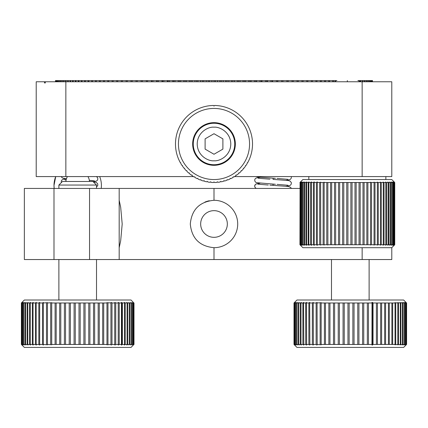 <?xml version="1.0" encoding="UTF-8"?>
<svg xmlns="http://www.w3.org/2000/svg" width="428" height="428" viewBox="0 0 428 428"><rect width="100%" height="100%" fill="white"/><g stroke="black" fill="none" stroke-linecap="round" stroke-linejoin="round"><path stroke-width="0.64" d="M119.182 247.694L120.675 240.75L122.194 224.01L120.675 207.238L119.182 200.288M214 200.288A23.706 23.706 0 0 1 237.706 223.988A23.706 23.706 0 0 1 214 247.694C199.598 246.293 191.696 238.396 190.294 224.01C191.674 209.602 199.576 201.695 214 200.288L214 188.432L299.932 188.432M214 210.656A13.332 13.332 0 0 1 227.332 223.988A13.332 13.332 0 0 1 214 237.326A13.332 13.332 0 0 1 200.668 223.988A13.332 13.332 0 0 1 214 210.656M53.992 259.545L53.992 188.432L24.364 188.432L24.364 259.545L119.182 259.545L119.182 188.432L214 188.432M119.182 259.545L391.786 259.545L391.786 247.694L394.744 244.73L394.744 182.505L394.156 181.916L394.744 182.505L394.744 244.73M53.992 188.432L119.182 188.432M204.894 202.102A23.706 23.706 0 0 1 209.329 200.748M334.37 81.764L336.376 80.576L55.474 80.576L55.474 81.764M357.862 80.576L372.515 80.576L372.515 81.764M100.329 81.764L100.329 80.576M99.408 80.576L99.408 81.764M96.343 81.764L96.343 80.576M95.46 80.576L95.46 81.764M92.523 81.764L92.523 80.576M91.672 80.576L91.672 81.764M88.864 81.764L88.864 80.576M88.05 80.576L88.05 81.764M85.37 81.764L85.37 80.576M84.6 80.576L84.6 81.764M82.053 81.764L82.053 80.576M81.325 80.576L81.325 81.764M78.913 81.764L78.913 80.576M78.228 80.576L78.228 81.764M75.959 81.764L75.959 80.576M75.312 80.576L75.312 81.764M73.188 81.764L73.188 80.576M72.583 80.576L72.583 81.764M70.609 81.764L70.609 80.576M70.048 80.576L70.048 81.764M68.223 81.764L68.223 80.576M67.71 80.576L67.71 81.764M66.035 81.764L66.035 80.576M65.564 80.576L65.564 81.764M64.045 81.764L64.045 80.576M63.617 80.576L63.617 81.764M62.258 81.764L62.258 80.576M61.878 80.576L61.878 81.764M60.674 81.764L60.674 80.576M60.343 80.576L60.343 81.764M59.299 81.764L59.299 80.576M59.016 80.576L59.016 81.764M58.133 81.764L58.133 80.576M57.898 80.576L57.898 81.764M57.175 81.764L57.175 80.576M56.988 80.576L56.988 81.764M56.432 81.764L56.432 80.576M56.293 80.576L56.293 81.764M55.897 81.764L55.897 80.576M55.806 80.576L55.806 81.764M55.581 81.764L55.581 80.576M55.538 80.576L55.538 81.764M372.499 81.764L372.499 80.576M372.467 80.576L372.467 81.764M372.28 81.764L372.28 80.576M372.2 80.576L372.2 81.764M371.852 81.764L371.852 80.576M371.723 80.576L371.723 81.764M371.204 81.764L371.204 80.576M371.033 80.576L371.033 81.764M370.354 81.764L370.354 80.576M370.129 80.576L370.129 81.764M369.284 81.764L369.284 80.576M369.011 80.576L369.011 81.764M368.01 81.764L368.01 80.576M367.689 80.576L367.689 81.764M366.523 81.764L366.523 80.576M366.159 80.576L366.159 81.764M364.838 81.764L364.838 80.576M364.421 80.576L364.421 81.764M362.944 81.764L362.944 80.576M362.484 80.576L362.484 81.764M360.847 81.764L360.847 80.576M360.344 80.576L360.344 81.764M333.503 81.764L333.503 80.576M332.626 80.576L332.626 81.764M329.592 81.764L329.592 80.576M328.683 80.576L328.683 81.764M325.531 81.764L325.531 80.576M324.585 80.576L324.585 81.764M321.316 81.764L321.316 80.576M320.337 80.576L320.337 81.764M316.961 81.764L316.961 80.576M315.95 80.576L315.95 81.764M312.461 81.764L312.461 80.576M311.418 80.576L311.418 81.764M307.828 81.764L307.828 80.576M306.758 80.576L306.758 81.764M303.072 81.764L303.072 80.576M301.975 80.576L301.975 81.764M298.198 81.764L298.198 80.576M297.069 80.576L297.069 81.764M293.207 81.764L293.207 80.576M292.057 80.576L292.057 81.764M288.108 81.764L288.108 80.576M286.937 80.576L286.937 81.764M282.908 81.764L282.908 80.576L282.919 81.764M281.715 80.576L281.715 81.764M277.617 81.764L277.617 80.576M276.402 80.576L276.402 81.764M272.24 81.764L272.24 80.576M271.01 80.576L271.01 81.764M266.783 81.764L266.783 80.576M265.537 80.576L265.537 81.764M261.257 81.764L261.257 80.576M259.994 80.576L259.994 81.764M255.666 81.764L255.666 80.576M254.387 80.576L254.387 81.764M250.022 81.764L250.022 80.576M248.732 80.576L248.732 81.764M244.324 81.764L244.324 80.576M243.024 80.576L243.024 81.764M238.589 81.764L238.589 80.576M237.283 80.576L237.283 81.764M232.821 81.764L232.821 80.576M231.505 80.576L231.505 81.764M227.027 81.764L227.027 80.576M225.706 80.576L225.706 81.764M221.212 81.764L221.212 80.576M219.89 80.576L219.89 81.764M215.391 81.764L215.391 80.576M214.064 80.576L214.064 81.764M209.565 81.764L209.565 80.576M208.243 80.576L208.243 81.764M203.749 81.764L203.749 80.576M202.428 80.576L202.428 81.764M197.945 81.764L197.945 80.576M196.629 80.576L196.629 81.764M192.161 81.764L192.161 80.576M190.851 80.576L190.851 81.764M186.405 81.764L186.405 80.576M185.105 80.576L185.105 81.764M180.691 81.764L180.691 80.576M179.396 80.576L179.396 81.764M175.02 81.764L175.02 80.576M173.741 80.576L173.741 81.764M169.402 81.764L169.402 80.576M168.134 80.576L168.134 81.764M163.844 81.764L163.844 80.576M162.592 80.576L162.592 81.764M158.355 81.764L158.355 80.576M157.113 80.576L157.113 81.764M152.94 81.764L152.94 80.576M151.721 80.576L151.721 81.764M147.606 81.764L147.606 80.576M146.403 80.576L146.403 81.764M142.364 81.764L142.364 80.576M141.181 80.576L141.181 81.764M137.217 81.764L137.217 80.576M136.061 80.576L136.061 81.764M132.172 81.764L132.172 80.576M131.043 80.576L131.043 81.764M127.239 81.764L127.239 80.576M126.137 80.576L126.137 81.764M122.424 81.764L122.424 80.576M121.349 80.576L121.349 81.764M117.732 81.764L117.732 80.576M116.684 80.576L116.684 81.764M113.169 81.764L113.169 80.576M112.152 80.576L112.152 81.764M108.744 81.764L108.744 80.576M107.76 80.576L107.76 81.764M103.506 80.576L103.506 81.764M104.464 81.764L104.464 80.576M146.349 81.764L146.349 80.576M151.48 81.764L151.48 80.576M156.696 81.764L156.696 80.576M161.982 81.764L161.982 80.576M167.348 81.764L167.348 80.576M172.768 81.764L172.768 80.576M178.251 81.764L178.251 80.576M183.778 81.764L183.778 80.576M189.347 81.764L189.347 80.576M194.949 81.764L194.949 80.576M200.577 81.764L200.577 80.576M206.221 81.764L206.221 80.576M211.876 81.764L211.876 80.576M217.536 81.764L217.536 80.576M223.191 81.764L223.191 80.576M228.836 81.764L228.836 80.576M234.453 81.764L234.453 80.576M240.049 81.764L240.049 80.576M245.608 81.764L245.608 80.576M251.124 81.764L251.124 80.576M256.591 81.764L256.591 80.576M262 81.764L262 80.576M267.345 81.764L267.345 80.576M272.615 81.764L272.615 80.576M277.809 81.764L277.809 80.576M362.152 81.764L362.152 176.582L391.786 176.582L391.786 81.764L36.214 81.764L36.214 176.582L193.472 176.582M44.48 81.764L44.48 82.946L45.32 82.946L45.32 81.764M362.152 176.582L234.528 176.582M45.32 82.946L44.48 82.946M394.514 244.73L394.514 182.505L394.129 182.505L394.129 244.73L394.514 244.73L393.974 245.324L394.616 244.73M394.616 182.505L393.974 181.916L394.514 182.505M393.921 244.73L393.921 182.505L393.284 182.505L393.284 244.73L393.921 244.73L393.434 245.314L394.129 244.73M394.129 182.505L393.434 181.921L393.921 182.505M392.974 244.73L392.974 182.505L392.085 182.505L392.085 244.73L392.974 244.73L392.54 245.303L393.284 244.73M393.284 182.505L392.54 181.937L392.974 182.505M391.684 244.73L391.684 182.505L390.555 182.505L390.555 244.73L391.684 244.73L391.294 245.287L392.085 244.73M392.085 182.505L391.294 181.948L391.684 182.505M390.052 244.73L390.052 182.505L388.688 182.505L388.688 244.73L390.052 244.73L389.715 245.271L390.555 244.73M390.555 182.505L389.715 181.97L390.052 182.505M388.094 244.73L388.094 182.505L386.511 182.505L386.511 244.73L388.094 244.73L387.805 245.244L388.688 244.73M388.688 182.505L387.805 181.996L388.094 182.505M385.831 244.73L385.831 182.505L384.034 182.505L384.034 244.73L385.831 244.73L385.58 245.217L386.511 244.73M386.511 182.505L385.58 182.023L385.831 182.505M383.274 244.73L383.274 182.505L381.278 182.505L381.278 244.73L383.274 244.73L383.065 245.185L384.034 244.73M384.034 182.505L383.065 182.055L383.274 182.505M380.439 244.73L380.439 182.505L378.266 182.505L378.266 244.73L380.439 244.73L380.267 245.148L381.278 244.73M381.278 182.505L380.267 182.093L380.439 182.505M377.357 244.73L377.357 182.505L375.014 182.505L375.014 244.73L377.357 244.73L377.218 245.11L378.266 244.73M378.266 182.505L377.218 182.13L377.357 182.505M374.045 244.73L374.045 182.505L371.552 182.505L371.552 244.73L374.045 244.73L373.938 245.067L375.014 244.73M375.014 182.505L373.938 182.168L374.045 182.505M370.53 244.73L370.53 182.505L367.909 182.505L367.909 244.73L370.53 244.73L370.45 245.025L371.552 244.73M371.552 182.505L370.45 182.216L370.53 182.505M366.833 244.73L366.833 182.505L364.11 182.505L364.11 244.73L367.909 244.73M367.909 182.505L366.833 182.505M362.998 244.73L362.998 182.505L360.178 182.505L360.178 244.73L364.11 244.73M364.11 182.505L362.998 182.505M359.033 244.73L359.033 182.505L356.155 182.505L356.155 244.73L360.178 244.73M360.178 182.505L359.033 182.505M354.989 244.73L354.989 182.505L352.062 182.505L352.062 244.73L356.155 244.73M356.155 182.505L354.989 182.505M350.88 244.73L350.88 182.505L347.932 182.505L347.932 244.73L352.062 244.73M352.062 182.505L350.88 182.505M391.786 247.694L302.89 247.694L299.932 244.73L300.06 182.505L299.932 244.73M299.932 182.505L302.89 179.546L391.786 179.546L394.156 181.916M385.858 176.582L385.858 179.546M308.818 176.582L308.818 179.546M343.796 244.73L346.744 244.73L346.744 182.505L343.796 182.505L343.802 244.779L342.614 244.73L342.614 182.505L339.688 182.505L339.688 244.73L342.614 244.73M335.643 244.73L338.521 244.73L338.521 182.505L335.643 182.505L335.659 244.88L334.498 244.73L334.498 182.505L331.684 182.505L331.684 244.73L334.498 244.73M327.843 244.73L330.566 244.73L330.566 182.505L327.843 182.505L327.896 244.982L326.767 244.73L326.767 182.505L324.151 182.505L324.151 244.73L326.767 244.73M320.631 244.73L323.124 244.73L323.124 182.505L320.631 182.505L320.738 245.067L319.663 244.73L319.663 182.505L317.319 182.505L317.319 244.73L319.663 244.73M314.409 245.148L314.238 244.73L316.415 244.73L316.415 182.505L314.238 182.505L314.238 244.73C314.468 245.458 314.189 245.458 313.398 244.73L313.398 182.505L311.402 182.505L311.402 244.73L313.398 244.73M309.096 245.217L308.845 244.73L310.642 244.73L310.642 182.505L308.845 182.505L308.845 244.73C309.214 245.458 308.984 245.458 308.165 244.73L308.165 182.505L306.582 182.505L306.582 244.73L308.165 244.73M304.624 244.73L305.988 244.73L305.988 182.505L304.624 182.505L304.624 244.73C305.116 245.458 304.95 245.458 304.126 244.73L304.126 182.505L302.992 182.505L302.992 244.73L304.126 244.73C304.95 245.458 305.116 245.458 304.624 244.73M301.703 244.73L302.591 244.73L302.591 182.505L301.703 182.505L301.703 244.73C302.302 245.458 302.195 245.458 301.392 244.73L301.392 182.505L300.756 182.505L300.756 244.73L301.392 244.73C302.195 245.458 302.302 245.458 301.703 244.73M300.167 244.73L300.552 244.73L300.552 182.505L300.167 182.505L300.167 244.73C300.852 245.458 300.82 245.458 300.06 244.73C300.82 245.458 300.852 245.458 300.167 244.73M300.167 182.505C300.852 181.777 300.82 181.777 300.06 182.505C300.82 181.777 300.852 181.777 300.167 182.505M300.756 182.505C301.403 181.777 301.333 181.777 300.552 182.505C301.333 181.777 301.403 181.777 300.756 182.505M301.703 182.505C302.302 181.777 302.2 181.777 301.392 182.505C302.2 181.777 302.302 181.777 301.703 182.505M302.992 182.505C303.543 181.777 303.404 181.777 302.591 182.505C303.404 181.777 303.543 181.777 302.992 182.505M304.624 182.505C305.116 181.777 304.95 181.777 304.126 182.505C304.95 181.777 305.116 181.777 304.624 182.505M305.988 182.505C306.812 181.777 307.01 181.777 306.582 182.505L306.871 181.996M308.165 182.505C308.989 181.777 309.214 181.777 308.845 182.505L309.096 182.023M310.642 182.505C311.456 181.777 311.707 181.777 311.402 182.505L311.611 182.055M313.398 182.505C314.189 181.777 314.473 181.777 314.238 182.505L314.409 182.093M316.415 182.505C317.18 181.777 317.485 181.777 317.319 182.505L317.458 182.13M320.631 182.505L320.738 182.168L319.663 182.505M324.151 182.505L324.226 182.216L323.124 182.505M327.843 182.505L326.767 182.505M331.684 182.505L330.566 182.505M335.643 182.505L334.498 182.505M339.688 182.505L338.521 182.505M343.796 182.505L342.614 182.505M347.932 182.505L346.744 182.505M346.744 244.73L347.932 244.73M338.521 244.73L339.688 244.73M330.566 244.73L331.684 244.73M323.124 244.73L324.226 245.025L324.151 244.73M316.415 244.73C317.18 245.458 317.485 245.458 317.319 244.73L317.458 245.11M310.642 244.73C311.45 245.458 311.707 245.458 311.402 244.73L311.611 245.185M305.988 244.73C306.812 245.458 307.01 245.458 306.582 244.73L306.871 245.244M302.591 244.73C303.404 245.458 303.538 245.458 302.992 244.73C303.538 245.458 303.404 245.458 302.591 244.73M300.552 244.73C301.333 245.458 301.403 245.458 300.756 244.73C301.403 245.458 301.333 245.458 300.552 244.73M53.992 185.468L55.726 176.582A23.706 23.706 0 0 0 54.179 188.432L53.992 185.468M273.08 185.308L273.08 184.126M273.08 179.386L273.08 178.198M273.021 185.308L273.021 184.12M211.234 182.408L210.64 181.766L210.052 182.307A38.52 38.52 0 0 1 207.896 182.018L207.312 181.328L206.729 181.814A38.52 38.52 0 0 1 204.605 181.344L204.033 180.6L203.461 181.039A38.52 38.52 0 0 1 201.385 180.381L200.823 179.594L200.272 179.979A38.52 38.52 0 0 1 198.26 179.145L197.72 178.305L197.185 178.642A38.52 38.52 0 0 1 195.254 177.641L194.74 176.753L194.226 177.048A38.52 38.52 0 0 1 192.391 175.876L191.905 174.95L191.423 175.196A38.52 38.52 0 0 1 189.695 173.875L189.24 172.901L188.791 173.11A38.52 38.52 0 0 1 187.186 171.639L186.763 170.633L186.346 170.804A38.52 38.52 0 0 1 184.875 169.199L184.489 168.156L184.115 168.29A38.52 38.52 0 0 1 182.788 166.562L182.446 165.486L182.109 165.593A38.52 38.52 0 0 1 180.942 163.758L180.643 162.656L180.349 162.731A38.52 38.52 0 0 1 179.343 160.8L178.845 159.73A38.52 38.52 0 0 1 178.011 157.718L177.604 156.605A38.52 38.52 0 0 1 176.951 154.529L176.641 153.385A38.52 38.52 0 0 1 176.17 151.261L175.967 150.094A38.52 38.52 0 0 1 175.683 147.933L175.582 146.756A38.52 38.52 0 0 1 175.485 144.578L175.485 143.396A38.52 38.52 0 0 1 175.582 141.219L175.683 140.042A38.52 38.52 0 0 1 175.967 137.88L176.17 136.714A38.52 38.52 0 0 1 176.641 134.59L176.951 133.445A38.52 38.52 0 0 1 177.604 131.369L178.011 130.256A38.52 38.52 0 0 1 178.845 128.245L179.343 127.175A38.52 38.52 0 0 1 180.349 125.243L180.942 124.216A38.52 38.52 0 0 1 182.109 122.381L182.788 121.408A38.52 38.52 0 0 1 184.115 119.685L184.875 118.775A38.52 38.52 0 0 1 186.346 117.17L187.186 116.336A38.52 38.52 0 0 1 188.791 114.865L189.695 114.099A38.52 38.52 0 0 1 191.423 112.778L192.391 112.099A38.52 38.52 0 0 1 194.226 110.927L195.254 110.333A38.52 38.52 0 0 1 197.185 109.333L198.26 108.83A38.52 38.52 0 0 1 200.272 107.995L201.385 107.594A38.52 38.52 0 0 1 203.461 106.936L204.605 106.631A38.52 38.52 0 0 1 206.729 106.16L207.896 105.951A38.52 38.52 0 0 1 210.052 105.668L211.234 105.566A38.52 38.52 0 0 1 213.406 105.47L214 106.058L214.594 105.47A38.52 38.52 0 0 1 216.766 105.566L217.948 105.668A38.52 38.52 0 0 1 220.104 105.951L221.271 106.16A38.52 38.52 0 0 1 223.395 106.631L224.54 106.936A38.52 38.52 0 0 1 226.615 107.594L227.728 107.995A38.52 38.52 0 0 1 229.74 108.83L230.815 109.333A38.52 38.52 0 0 1 232.746 110.333L233.774 110.927A38.52 38.52 0 0 1 235.609 112.099L236.577 112.778A38.52 38.52 0 0 1 238.305 114.099L239.209 114.865A38.52 38.52 0 0 1 240.814 116.336L241.654 117.17A38.52 38.52 0 0 1 243.125 118.775L243.885 119.685A38.52 38.52 0 0 1 245.212 121.408L245.891 122.381A38.52 38.52 0 0 1 247.058 124.216L247.651 125.243A38.52 38.52 0 0 1 248.657 127.175L249.155 128.245A38.52 38.52 0 0 1 249.989 130.256L250.396 131.369A38.52 38.52 0 0 1 251.049 133.445L251.359 134.59A38.52 38.52 0 0 1 251.83 136.714L252.033 137.88A38.52 38.52 0 0 1 252.317 140.042L252.418 141.219A38.52 38.52 0 0 1 252.515 143.396L252.515 144.578A38.52 38.52 0 0 1 252.418 146.756L252.317 147.933A38.52 38.52 0 0 1 252.033 150.094L251.83 151.261A38.52 38.52 0 0 1 251.359 153.385L251.049 154.529A38.52 38.52 0 0 1 250.396 156.605L249.989 157.718A38.52 38.52 0 0 1 249.155 159.73L248.657 160.8A38.52 38.52 0 0 1 247.651 162.731L247.357 162.656L247.058 163.758A38.52 38.52 0 0 1 245.891 165.593L245.554 165.486L245.212 166.562A38.52 38.52 0 0 1 243.885 168.29L243.511 168.156L243.125 169.199A38.52 38.52 0 0 1 241.654 170.804L241.237 170.633L240.814 171.639A38.52 38.52 0 0 1 239.209 173.11L238.76 172.901L238.305 173.875A38.52 38.52 0 0 1 236.577 175.196L236.096 174.95L235.609 175.876A38.52 38.52 0 0 1 233.774 177.048L233.26 176.753L232.746 177.641A38.52 38.52 0 0 1 230.815 178.642L230.28 178.305L229.74 179.145A38.52 38.52 0 0 1 227.728 179.979L227.177 179.594L226.615 180.381A38.52 38.52 0 0 1 224.54 181.039L223.967 180.6L223.395 181.344A38.52 38.52 0 0 1 221.271 181.814L220.688 181.328L220.104 182.018A38.52 38.52 0 0 1 217.948 182.307L217.36 181.766L216.766 182.408A38.52 38.52 0 0 1 214.594 182.505L214 181.916L213.406 182.505A38.52 38.52 0 0 1 211.234 182.408M214 179.546A35.556 35.556 0 0 0 249.556 143.985A35.556 35.556 0 0 0 214 108.428A35.556 35.556 0 0 0 178.444 143.985A35.556 35.556 0 0 0 214 179.546M214 122.654A21.336 21.336 0 0 0 192.664 143.985A21.336 21.336 0 0 0 214 165.32A21.336 21.336 0 0 0 235.336 143.985A21.336 21.336 0 0 0 214 122.654M347.338 80.576C333.193 80.576 333.193 80.576 347.338 80.576C361.483 80.576 361.483 80.576 347.338 80.576L347.338 81.764M336.376 80.576L336.911 80.576M214 123.248A20.742 20.742 0 0 1 234.742 143.985A20.742 20.742 0 0 1 214 164.726A20.742 20.742 0 0 1 193.258 143.985A20.742 20.742 0 0 1 214 123.248A20.742 20.742 0 0 0 193.258 143.985A20.742 20.742 0 0 0 214 164.726M205.108 149.121L205.108 138.854L214 133.723L222.892 138.854L222.892 149.121L214 154.251L205.108 149.121L205.108 138.854L214 133.723L222.892 138.854L222.892 149.121L214 154.251L212.224 153.224M42.516 344.46L43.346 345.054L43.447 344.46L47.567 344.781L47.476 344.46L51.799 344.738L51.729 344.46L106.968 344.46L106.877 344.77L111.045 344.46C110.927 345.187 111.243 345.187 111.997 344.46L114.875 344.46C114.683 345.187 114.977 345.187 115.753 344.46L118.417 344.46C118.155 345.187 118.428 345.187 119.225 344.46L121.648 344.46L121.37 345.054L122.381 344.46L124.511 344.508C124.174 345.193 124.404 345.177 125.195 344.46L127.009 344.561C126.672 345.193 126.886 345.161 127.651 344.46L133.354 344.46L133.076 344.754L133.884 344.46L133.884 302.976L133.076 302.682L133.354 302.976L127.651 302.976C126.886 302.275 126.672 302.243 127.009 302.874L125.195 302.976C124.404 302.259 124.174 302.243 124.511 302.928L122.381 302.976L121.37 302.387L121.648 302.976L119.225 302.976C118.428 302.248 118.155 302.248 118.417 302.976L115.753 302.976C114.977 302.248 114.683 302.248 114.875 302.976L111.997 302.976C111.243 302.248 110.927 302.248 111.045 302.976L106.877 302.666L106.968 302.976L51.729 302.976L51.799 302.698L47.476 302.976L47.567 302.655L43.447 302.976L43.346 302.382L42.516 302.976L39.686 302.976L39.686 344.46L42.516 344.46L42.516 302.976M133.884 344.46L131.032 347.424L24.364 347.424L21.4 344.46L21.4 302.976L24.364 300.012L131.032 300.012L133.884 302.976M133.354 344.46L133.354 302.976M132.402 344.46L132.402 302.976M131.032 344.46L131.032 302.976M129.256 344.46L129.256 302.976M127.089 344.46L127.089 302.976M124.548 344.46L124.548 302.976M133.552 344.797L133.943 344.46L133.943 302.976L133.552 302.639M133.076 344.754L133.52 344.46L133.52 302.976L133.076 302.682M132.172 344.706L131.947 345.038M130.856 344.658L130.631 345.022M129.128 344.61L128.903 345M127.009 344.561L126.784 344.979M124.511 344.508L124.286 344.952M121.429 302.575L121.429 344.861M118.23 302.548L118.23 344.893M114.725 302.58L114.725 344.856M110.932 302.623L110.932 344.813M43.346 345.054L43.346 302.382M78.998 302.96L78.998 344.46M124.286 302.484L124.511 302.928M126.784 302.457L127.009 302.874M128.903 302.435L129.128 302.826M130.631 302.414L130.856 302.778M131.947 302.403L132.172 302.73M122.381 302.976L122.381 344.46M121.798 302.462L121.798 344.973M119.225 302.976L119.225 344.46M115.753 302.976L115.753 344.46M111.997 302.976L111.997 344.46M107.974 302.976L107.974 344.46M106.968 344.46L106.968 302.976M103.72 302.976L103.72 344.46M102.667 344.46L102.667 302.976M99.269 302.976L99.269 344.46M98.172 344.46L98.172 302.976M94.658 302.976L94.658 344.46M93.523 344.46L93.523 302.976M89.912 302.976L89.912 344.46M88.751 344.46L88.751 302.976M85.076 302.976L85.076 344.46M83.899 344.46L83.899 302.976M80.186 302.976L80.186 344.46M75.275 302.976L75.275 344.46M74.087 344.46L74.087 302.976M70.379 302.976L70.379 344.46M69.208 344.46L69.208 302.976M65.543 302.976L65.543 344.46M64.387 344.46L64.387 302.976M60.797 302.976L60.797 344.46M59.669 344.46L59.669 302.976M56.18 302.976L56.18 344.46M55.089 344.46L55.089 302.976M51.729 302.976L51.729 344.46M50.686 344.46L50.686 302.976M47.476 302.976L47.476 344.46M46.481 344.46L46.481 302.976M36.407 344.898L36.209 344.46L38.82 344.46L38.82 302.976L36.209 302.976L36.209 344.46C36.487 345.187 36.22 345.187 35.417 344.46L35.417 302.976L33.052 302.976L33.052 344.46L35.417 344.46M30.506 344.963L30.233 344.46L32.341 344.46L32.341 302.976L30.233 302.976L30.233 344.46C30.639 345.187 30.431 345.187 29.607 344.46L29.607 302.976L27.777 302.976L27.777 344.46L29.607 344.46M25.696 344.46L27.237 344.46L27.237 302.976L25.696 302.976L25.696 344.46C26.22 345.187 26.076 345.187 25.252 344.46L25.252 302.976L24.016 302.976L24.016 344.46L25.252 344.46C26.076 345.187 26.22 345.187 25.696 344.46M22.743 344.46L23.668 344.46L23.668 302.976L22.743 302.976L22.743 344.46C23.369 345.187 23.289 345.187 22.497 344.46L22.497 302.976L21.887 302.976L21.887 344.46L22.497 344.46C23.289 345.187 23.369 345.187 22.743 344.46M21.454 344.46L21.742 344.46L21.742 302.976L21.454 302.976L21.454 344.46C22.165 345.187 22.154 345.187 21.416 344.46C22.154 345.187 22.165 345.187 21.454 344.46M132.669 302.976L132.669 344.46M131.401 302.976L131.401 344.46M129.721 302.976L129.721 344.46M127.651 302.976L127.651 344.46M125.195 302.976L125.195 344.46M21.454 302.976C22.165 302.248 22.154 302.248 21.416 302.976C22.154 302.248 22.165 302.248 21.454 302.976M21.887 302.976C22.561 302.248 22.513 302.248 21.742 302.976C22.513 302.248 22.561 302.248 21.887 302.976M22.743 302.976C23.369 302.248 23.289 302.248 22.497 302.976C23.289 302.248 23.369 302.248 22.743 302.976M24.016 302.976C24.594 302.248 24.482 302.248 23.668 302.976C24.482 302.248 24.594 302.248 24.016 302.976M25.696 302.976C26.226 302.248 26.076 302.248 25.252 302.976C26.076 302.248 26.226 302.248 25.696 302.976M27.237 302.976C28.066 302.248 28.243 302.248 27.777 302.976L28.093 302.452M29.607 302.976C30.431 302.248 30.639 302.248 30.233 302.976L30.506 302.478M32.341 302.976C33.159 302.248 33.395 302.248 33.052 302.976L33.282 302.505M35.417 302.976C36.225 302.248 36.487 302.248 36.209 302.976L36.407 302.537M38.82 302.976C39.606 302.248 39.895 302.248 39.686 302.976L39.841 302.575M38.82 344.46C39.601 345.187 39.89 345.187 39.686 344.46L39.841 344.861M32.341 344.46C33.154 345.187 33.395 345.187 33.052 344.46L33.288 344.931M27.237 344.46C28.066 345.187 28.243 345.187 27.777 344.46L28.093 344.984M23.668 344.46C24.476 345.187 24.594 345.187 24.016 344.46C24.594 345.187 24.476 345.187 23.668 344.46M21.742 344.46C22.513 345.187 22.556 345.187 21.887 344.46C22.556 345.187 22.513 345.187 21.742 344.46M121.734 302.387L121.734 345.054M298.332 344.46L298.332 302.976L297.011 302.976L297.011 344.46L298.332 344.46L299.108 345.054L298.798 344.46L300.413 344.46C301.242 345.187 301.43 345.187 300.975 344.46L302.88 344.46C303.703 345.187 303.917 345.187 303.527 344.46L305.704 344.46C306.518 345.187 306.764 345.187 306.437 344.46L308.872 344.46C309.669 345.187 309.936 345.187 309.679 344.46L312.349 344.46C313.125 345.187 313.419 345.187 313.232 344.46L316.115 344.46C316.87 345.187 317.185 345.187 317.068 344.46L321.241 344.77L321.155 344.46L371.948 344.46L371.991 345.054L373.039 344.46L395.033 344.46L394.846 344.754L397.842 344.46L397.612 344.797L400.292 344.46L400.014 344.84L402.357 344.46L402.036 344.877L404.027 344.46L403.658 344.915L405.289 344.46L404.867 344.947L406.135 344.46L405.664 344.973L406.552 344.46L406.552 302.976L405.664 302.462L406.135 302.976L404.867 302.494L405.289 302.976L403.658 302.526L404.027 302.976L402.036 302.559L402.357 302.976L400.014 302.596L400.292 302.976L397.612 302.639L397.842 302.976L394.846 302.682L395.033 302.976L373.039 302.976L372.531 302.387L371.991 302.387L371.948 302.976L321.155 302.976L321.241 302.666L317.068 302.976L317.185 302.623M406.552 344.46L403.636 347.424L296.968 347.424L294.004 344.46L294.004 302.976L296.968 300.012L403.636 300.012L406.552 302.976M406.135 344.46L406.135 302.976M405.289 344.46L405.289 302.976M404.027 344.46L404.027 302.976M402.357 344.46L402.357 302.976M400.292 344.46L400.292 302.976M397.842 344.46L397.842 302.976M395.033 344.46L395.033 302.976M391.882 344.46L391.882 302.976M388.421 344.46L388.421 302.976M384.66 344.46L384.66 302.976M380.647 344.46L380.647 302.976M376.394 344.46L376.394 302.976M371.948 344.46L372.018 302.462L371.948 344.46M317.185 344.813L317.068 302.976C317.185 302.248 316.87 302.248 316.115 302.976L313.232 302.976L313.382 302.585M313.382 344.85L313.232 302.976C313.424 302.248 313.13 302.248 312.349 302.976L309.679 302.976L309.867 302.548M309.867 344.888L309.679 302.976C309.942 302.248 309.669 302.248 308.872 302.976L306.437 302.976L306.662 302.51M306.662 344.925L306.437 302.976C306.764 302.248 306.523 302.248 305.704 302.976L303.527 302.976L303.794 302.484M303.794 344.952L303.527 302.976C303.923 302.248 303.703 302.248 302.88 302.976L300.975 302.976L301.285 302.457M301.285 344.979L300.975 344.46L300.975 302.976C301.43 302.248 301.242 302.248 300.413 302.976L298.798 302.976L299.108 302.382L298.332 302.976M373.039 302.976L373.039 344.46M372.563 302.462L372.563 344.973M368.465 302.976L368.465 344.46M367.336 344.46L367.336 302.976M363.752 302.976L363.752 344.46M362.596 344.46L362.596 302.976M358.932 302.976L358.932 344.46M357.76 344.46L357.76 302.976M354.052 302.976L354.052 344.46M352.87 344.46L352.87 302.976M349.141 302.976L349.141 344.46M347.959 344.46L347.959 302.976M344.24 302.976L344.24 344.46M343.063 344.46L343.063 302.976M339.383 302.976L339.383 344.46M338.227 344.46L338.227 302.976M334.616 302.976L334.616 344.46M333.476 344.46L333.476 302.976M329.961 302.976L329.961 344.46M328.859 344.46L328.859 302.976M325.462 302.976L325.462 344.46M324.403 344.46L324.403 302.976M321.155 302.976L321.155 344.46M320.144 344.46L320.144 302.976M316.115 344.46L316.115 302.976M312.349 344.46L312.349 302.976M308.872 344.46L308.872 302.976M305.704 344.46L305.704 302.976M302.88 344.46L302.88 302.976M300.413 344.46L300.413 302.976M298.798 302.976L298.798 344.46M295.63 344.46L296.641 344.46L296.641 302.976L295.63 302.976L295.63 344.46C296.251 345.187 296.16 345.187 295.363 344.46L295.363 302.976L294.667 302.976L294.667 344.46L295.363 344.46C296.16 345.187 296.251 345.187 295.63 344.46M294.127 344.46L294.501 344.46L294.501 302.976L294.127 302.976L294.127 344.46C294.828 345.187 294.806 345.187 294.063 344.46C294.806 345.187 294.828 345.187 294.127 344.46M406.589 302.976L406.589 344.46L406.6 302.976M406.274 302.976L406.274 344.46M405.53 302.976L405.53 344.46M404.369 302.976L404.369 344.46M402.796 302.976L402.796 344.46M400.822 302.976L400.822 344.46M398.468 302.976L398.468 344.46M395.745 302.976L395.745 344.46M392.674 302.976L392.674 344.46M389.282 302.976L389.282 344.46M385.596 302.976L385.596 344.46M381.637 302.976L381.637 344.46M377.442 302.976L377.442 344.46M294.127 302.976C294.833 302.248 294.806 302.248 294.063 302.976C294.806 302.248 294.833 302.248 294.127 302.976M294.667 302.976C295.331 302.248 295.272 302.248 294.501 302.976C295.272 302.248 295.331 302.248 294.667 302.976M295.63 302.976C296.251 302.248 296.16 302.248 295.363 302.976C296.16 302.248 296.251 302.248 295.63 302.976M297.011 302.976C297.578 302.248 297.455 302.248 296.641 302.976C297.455 302.248 297.578 302.248 297.011 302.976M296.641 344.46C297.455 345.187 297.578 345.187 297.011 344.46C297.578 345.187 297.455 345.187 296.641 344.46M294.501 344.46C295.272 345.187 295.331 345.187 294.667 344.46C295.331 345.187 295.272 345.187 294.501 344.46M372.531 302.387L372.531 345.054M58.882 185.046L62.44 181.488L92.956 181.488L96.514 185.046L58.882 185.046L58.882 188.432M214 259.545L214 247.694M362.152 259.545L362.152 247.694M89.548 259.545L89.548 188.432M65.848 81.764L65.848 176.582M259.983 183.232L256.131 183.96L255.238 184.65L254.681 186.196A2.37 2.37 0 0 1 258.298 184.184M214 127.196C218.911 126.522 230.564 131.562 230.788 143.985C230.564 156.413 218.911 161.452 214 160.778C209.089 161.452 197.436 156.413 197.212 143.985C197.436 131.562 209.089 126.522 214 127.196M101.217 188.432A23.706 23.706 0 0 0 99.676 176.582M89.345 180.311L94.358 180.787M64.703 179.755L66.131 179.915M96.514 186.934L97.75 185.565L97.75 183.874L96.353 182.424L93.299 181.83M66.447 178.776L63.028 178.246L61.932 177.609L61.279 176.582M93.154 181.686L96.032 181.21L97.129 180.573L97.75 179.642L97.75 177.946L96.525 176.582M61.316 182.612L61.311 180.91L61.926 179.979L63.804 179.134L66.442 178.802M291.308 188.432L290.633 187.362L288.424 186.48L269.966 185.137M268.228 185.03L258.223 184.201M256.131 176.582L257.918 177.053L275.418 178.342M277.055 178.444L287.884 179.321M258.218 178.257L269.908 179.188M259.983 177.31L256.115 178.043L255.227 178.738L254.783 179.578L254.778 180.953L255.548 182.13L256.538 182.67L275.418 184.27M277.055 184.372L287.884 185.249M286.118 180.274L289.563 179.707L290.553 179.172L291.324 177.989L291.308 176.582M286.059 186.201L289.563 185.634L290.553 185.094L291.324 183.912L291.318 182.542L289.986 181.007L288.338 180.557L273.053 179.386M254.681 186.196L254.831 187.047L256.105 188.432M360.306 81.764L358.3 80.576M21.4 344.46L21.4 302.976M133.996 344.46L133.996 302.976M294.004 344.46L294.004 302.976M369.118 259.545L369.118 300.012M331.486 259.545L331.486 300.012M58.882 259.545L58.882 300.012M96.514 185.046L96.514 188.432M96.514 259.545L96.514 300.012M67.431 176.582A11.85 11.85 0 0 0 65.891 181.488M89.506 181.488A11.85 11.85 0 0 0 87.965 176.582"/></g></svg>
